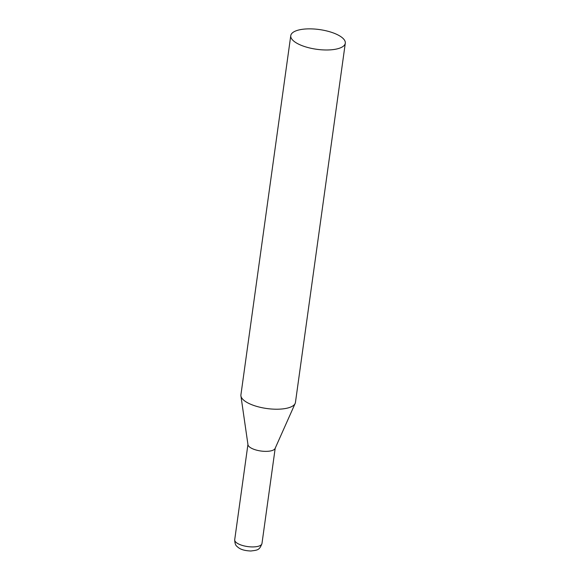 <?xml version="1.0" encoding="UTF-8"?>
<svg xmlns="http://www.w3.org/2000/svg" width="580" height="580" viewBox="0 0 580 580"><rect width="100%" height="100%" fill="white"/><g stroke="black" fill="none" stroke-linecap="round" stroke-linejoin="round"><path stroke-width="0.87" d="M290.769 35.641L240.917 394.871A27.528 9.961 7.9 0 0 240.925 395.923A27.528 9.961 7.9 0 0 242.549 399.033A27.528 9.961 7.9 0 0 270.867 408.973A27.528 9.961 7.9 0 0 295.155 403.448A27.528 9.961 7.9 0 0 295.445 402.44L345.296 43.203A27.528 9.961 7.9 0 0 343.657 39.048A27.528 9.961 7.9 0 0 313.932 29A27.528 9.961 7.9 0 0 290.769 35.641A27.528 9.961 7.9 0 0 292.4 39.795A27.528 9.961 7.9 0 0 322.125 49.844A27.528 9.961 7.9 0 0 345.296 43.203M240.925 395.923L247.972 444.715A13.761 4.981 7.9 0 0 248.784 446.274A13.761 4.981 7.9 0 0 266.3 451.363A13.761 4.981 7.9 0 0 275.087 448.478L295.155 403.448M253.039 546.925A13.761 4.981 -172.1 0 1 234.704 539.755C234.806 543.272 235.596 545.519 237.068 546.483C238.677 547.984 241.599 550.637 250.879 551C257.578 550.079 259.412 550.347 261.971 543.54A13.761 4.981 -172.1 0 1 253.039 546.925M247.936 444.447L234.704 539.755M275.195 448.231L261.971 543.54"/></g></svg>
